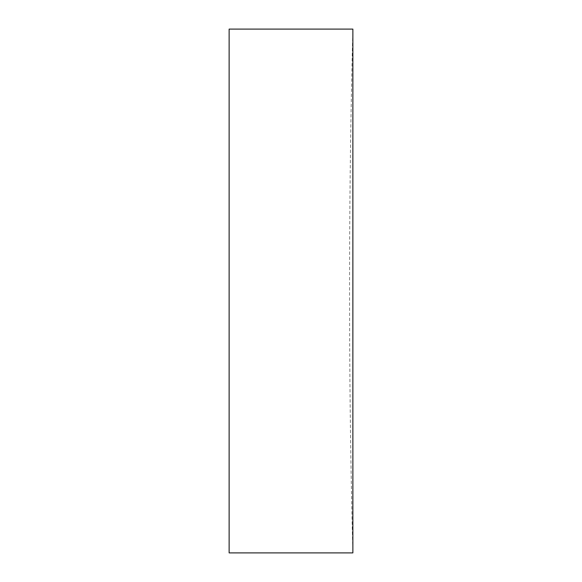 <?xml version="1.0" encoding="UTF-8"?>
<svg xmlns="http://www.w3.org/2000/svg" width="582" height="582" viewBox="0 0 582 582"><rect width="100%" height="100%" fill="white"/><g stroke="black" fill="none" stroke-linecap="round" stroke-linejoin="round"><path stroke-width="0.44" stroke-dasharray="2.91 2.18" d="M352.867 291L352.867 552.9A10311.025 10311.025 0 0 1 352.867 29.1L352.867 291M229.133 552.9L229.133 29.1"/><path stroke-width="0.87" d="M352.867 552.9L352.867 29.1L229.133 29.1L229.133 552.9L352.867 552.9"/></g></svg>
